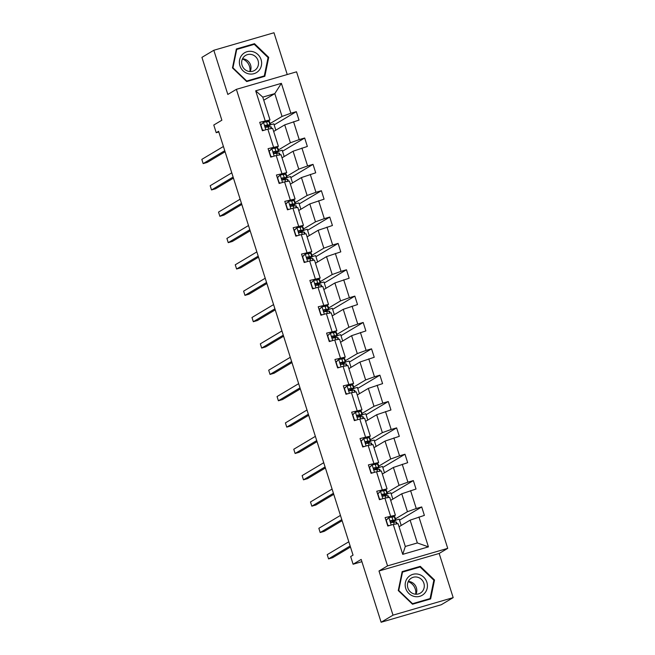 <?xml version="1.0" encoding="UTF-8"?>
<svg xmlns="http://www.w3.org/2000/svg" width="655" height="655" viewBox="0 0 655 655"><rect width="100%" height="100%" fill="white"/><g stroke="black" fill="none" stroke-linecap="round" stroke-linejoin="round"><path stroke-width="0.98" d="M453.178 597.63L439.169 553.459L378.991 570.988L393.008 615.16L453.178 597.63L441.298 604.729L381.12 622.25L361.183 559.411L353.102 564.233L361.904 561.671M393.008 615.16L381.12 622.25M287.242 74.531L273.986 32.75L213.817 50.271L201.928 57.37L221.865 120.209L213.784 125.031L216.224 132.711L218.811 131.958M447.725 548.35L296.559 71.821L236.381 89.342L387.547 565.879L447.725 548.35L439.169 553.459M270.097 123.549L282.043 116.426L274.805 93.616L281.38 83.341L290.869 113.241L296.314 111.653L274.134 124.892M263.752 100.215L274.805 93.616L262.77 97.12L270.007 119.93L267.256 121.568M282.043 116.426L290.869 113.241M278.457 149.905L290.402 142.774L284.72 124.868L298.991 120.102L296.314 111.653M293.546 121.691L299.229 139.597L304.673 138.008L282.493 151.239M286.816 176.252L298.762 169.129L293.08 151.223L307.351 146.45L304.673 138.008M301.906 148.038L307.588 165.944L313.033 164.356L290.853 177.595M295.176 202.608L307.121 195.477L301.439 177.57L315.71 172.805L313.033 164.356M310.265 174.394L315.947 192.3L321.392 190.711L299.212 203.942M303.535 228.955L315.481 221.832L309.799 203.926L324.069 199.161L321.392 190.711M318.625 200.741L324.307 218.647L329.752 217.067L307.572 230.298M311.895 255.311L323.84 248.179L318.158 230.282L332.429 225.508L329.752 217.067M326.984 227.097L332.666 245.003L338.111 243.414L315.931 256.654M320.254 281.666L332.2 274.535L326.517 256.629L340.788 251.864L338.111 243.414M335.344 253.452L341.026 271.358L346.47 269.77L324.29 283.001M328.613 308.014L340.559 300.891L334.877 282.985L349.148 278.211L346.47 269.77M343.703 279.8L349.385 297.706L354.83 296.117L332.65 309.356M336.973 334.369L348.918 327.238L343.236 309.332L357.507 304.567L354.83 296.117M352.062 306.155L357.745 324.061L363.189 322.473L341.009 335.704M345.332 360.717L357.278 353.594L351.596 335.688L365.867 330.922L363.189 322.473M360.422 332.503L366.104 350.409L371.549 348.828L349.369 362.059M353.692 387.072L365.637 379.941L359.955 362.035L374.226 357.27L371.549 348.828M368.781 358.858L374.464 376.764L379.908 375.176L357.728 388.415M362.051 413.42L373.997 406.296L368.315 388.39L382.585 383.625L379.908 375.176M377.141 385.214L382.823 403.12L388.268 401.531L366.088 414.762M370.411 439.775L382.356 432.652L376.674 414.746L390.945 409.973L388.268 401.531M385.5 411.561L391.182 429.467L396.627 427.879L374.447 441.118M378.77 466.131L390.716 458.999L385.034 441.093L399.304 436.328L396.627 427.879M393.86 437.917L399.542 455.823L404.986 454.234L382.807 467.465M387.13 492.478L399.075 485.355L393.393 467.449L407.664 462.684L404.986 454.234M402.219 464.264L407.901 482.17L413.346 480.59L391.166 493.821M395.489 518.834L407.435 511.702L401.752 493.796L416.023 489.031L413.346 480.59M410.579 490.62L416.261 508.526L421.705 506.937L399.525 520.176M418.938 516.975L428.419 546.868L402.727 554.351L393.237 524.458L398.076 523.656L405.306 546.458L417.341 542.954L410.112 520.152L424.383 515.387L421.705 506.937M390.56 516.009L384.878 498.103L389.717 497.309L395.399 515.207L385.115 517.597L387.793 526.039L393.237 524.458M382.201 489.653L376.519 471.747L381.357 470.953L387.04 488.859L376.756 491.242L379.433 499.691L384.878 498.103M373.841 463.306L368.159 445.4L372.998 444.598L378.68 462.504L368.397 464.894L371.074 473.336L376.519 471.747M365.482 436.95L359.8 419.044L364.639 418.25L370.321 436.156L360.037 438.539L362.714 446.988L368.159 445.4M357.122 410.603L351.44 392.697L356.279 391.895L361.961 409.801L351.678 412.183L354.355 420.633L359.8 419.044M348.763 384.248L343.081 366.341L347.92 365.547L353.602 383.453L343.318 385.836L345.996 394.277L351.44 392.697M340.404 357.892L334.721 339.986L339.56 339.192L345.242 357.098L334.959 359.48L337.636 367.93L343.081 366.341M332.044 331.545L326.362 313.639L331.201 312.836L336.883 330.742L326.599 333.133L329.277 341.574L334.721 339.986M323.685 305.189L318.002 287.283L322.841 286.489L328.523 304.395L318.24 306.777L320.917 315.227L326.362 313.639M315.325 278.842L309.643 260.936L314.482 260.133L320.164 278.039L309.88 280.422L312.558 288.871L318.002 287.283M306.966 252.486L301.284 234.58L306.122 233.786L311.805 251.692L301.521 254.075L304.198 262.516L309.643 260.936M298.606 226.131L292.924 208.224L297.763 207.43L303.445 225.336L293.162 227.719L295.839 236.168L301.284 234.58M290.247 199.783L284.565 181.877L289.404 181.075L295.086 198.981L284.802 201.372L287.479 209.813L292.924 208.224M281.887 173.428L276.205 155.522L281.044 154.727L286.726 172.633L276.443 175.016L279.12 183.465L284.565 181.877M273.528 147.08L267.846 129.174L272.685 128.372L278.367 146.278L268.083 148.66L270.761 157.11L276.205 155.522M270.007 119.93L259.724 122.313L262.401 130.754L267.846 129.174M265.169 120.725L255.687 90.824L281.38 83.341M353.102 564.233L350.671 556.545L353.045 555.129L218.598 131.295L216.224 132.711M278.367 146.278L275.616 147.924M273.667 131.467L284.72 124.868M290.402 142.774L299.229 139.597M286.726 172.633L283.975 174.271M282.027 157.814L293.08 151.223M298.762 169.129L307.588 165.944M295.086 198.981L292.335 200.626M290.386 184.17L301.439 177.57M307.121 195.477L315.947 192.3M303.445 225.336L300.694 226.982M298.745 210.525L309.799 203.926M315.481 221.832L324.307 218.647M311.805 251.692L309.054 253.329M307.105 236.873L318.158 230.282M323.84 248.179L332.666 245.003M320.164 278.039L317.413 279.685M315.464 263.228L326.517 256.629M332.2 274.535L341.026 271.358M328.523 304.395L325.772 306.032M323.824 289.575L334.877 282.985M340.559 300.891L349.385 297.706M336.883 330.742L334.132 332.388M332.183 315.931L343.236 309.332M348.918 327.238L357.745 324.061M345.242 357.098L342.491 358.735M340.543 342.287L351.596 335.688M357.278 353.594L366.104 350.409M353.602 383.453L350.851 385.091M348.902 368.634L359.955 362.035M365.637 379.941L374.464 376.764M361.961 409.801L359.21 411.446M357.262 394.99L368.315 388.39M373.997 406.296L382.823 403.12M370.321 436.156L367.57 437.794M365.621 421.337L376.674 414.746M382.356 432.652L391.182 429.467M378.68 462.504L375.929 464.149M373.98 447.692L385.034 441.093M390.716 458.999L399.542 455.823M387.04 488.859L384.288 490.497M382.34 474.048L393.393 467.449M399.075 485.355L407.901 482.17M395.399 515.207L392.648 516.852M390.699 500.395L401.752 493.796M407.435 511.702L416.261 508.526M402.727 554.351L405.306 546.458M378.991 570.988L387.547 565.879M213.817 50.271L227.825 94.451L236.381 89.342M399.059 526.751L410.112 520.152M401.204 525.466L399.198 519.128L395.89 520.095A13.599 1.015 162.4 0 0 395.325 519.988L390.912 520.553M392.844 499.11L390.839 492.773L387.531 493.739A13.599 1.015 162.4 0 0 386.966 493.633L382.553 494.197M384.485 472.763L382.479 466.425L379.171 467.392A13.599 1.015 162.4 0 0 378.606 467.285L374.193 467.842M376.126 446.407L374.12 440.07L370.812 441.036A13.599 1.015 162.4 0 0 370.247 440.93L365.834 441.495M367.766 420.06L365.76 413.723L362.452 414.68A13.599 1.015 162.4 0 0 361.887 414.574L357.474 415.139M359.407 393.704L357.401 387.367L354.093 388.333A13.599 1.015 162.4 0 0 353.528 388.227L349.115 388.792M351.047 367.349L349.041 361.011L345.734 361.978A13.599 1.015 162.4 0 0 345.169 361.871L340.756 362.436M342.688 341.001L340.682 334.664L337.374 335.63A13.599 1.015 162.4 0 0 336.809 335.524L332.396 336.081M334.328 314.646L332.322 308.308L329.015 309.275A13.599 1.015 162.4 0 0 328.45 309.168L324.037 309.733M325.969 288.298L323.963 281.961L320.655 282.919A13.599 1.015 162.4 0 0 320.09 282.813L315.677 283.378M317.61 261.943L315.604 255.606L312.296 256.572A13.599 1.015 162.4 0 0 311.731 256.465L307.318 257.03M309.25 235.587L307.244 229.25L303.936 230.216A13.599 1.015 162.4 0 0 303.371 230.11L298.958 230.675M300.891 209.24L298.885 202.903L295.577 203.869A13.599 1.015 162.4 0 0 295.012 203.762L290.599 204.319M292.531 182.884L290.525 176.547L287.218 177.513A13.599 1.015 162.4 0 0 286.653 177.407L282.24 177.972M284.172 156.537L282.166 150.2L278.858 151.158M275.812 130.181L273.806 123.844L270.499 124.81A13.599 1.015 162.4 0 0 269.934 124.704L265.521 125.269M417.341 542.954L428.419 546.868M255.687 90.824L262.77 97.12M402.162 571.618L398.273 590.556L412.503 604.221L430.63 598.94L434.519 580.002L420.289 566.338L402.162 571.618M246.706 81.572L264.833 76.291L268.722 57.353L254.492 43.688L236.365 48.969L232.476 67.907L246.706 81.572M418.381 567.476L420.289 566.338M433.823 580.42L434.519 580.002M252.584 44.827L254.492 43.688M268.026 57.771L268.722 57.353M385.951 520.242L388.939 517.573L394.31 516.779A13.599 1.015 -17.6 0 1 394.867 516.885L395.89 520.095A13.599 1.015 162.4 0 1 391.158 522.436M388.939 517.573L386.221 520.209L387.825 525.277L389.373 525.58M388.366 525.875L387.694 525.744M390.732 520.692L391.117 520.463C390.159 521.454 390.372 522.133 391.764 522.493L395.972 522.01A13.599 1.015 -17.6 0 1 396.529 522.125L397.069 523.82M350.147 545.992L328.548 558.887L327.205 554.662L348.804 541.775M390.626 520.831L393.221 520.7A11.282 0.843 -17.6 0 1 393.688 520.791A11.282 0.843 -17.6 0 1 390.904 522.289M350.474 547.04L332.617 557.7L328.548 558.887M377.591 493.886L380.58 491.217L385.951 490.423A13.599 1.015 -17.6 0 1 386.507 490.529L387.531 493.739A13.599 1.015 162.4 0 1 382.798 496.081M380.58 491.217L377.861 493.862L379.466 498.922L381.014 499.225M380.006 499.519L379.335 499.388A11.282 0.843 162.4 0 0 379.351 499.397M382.373 494.337L382.757 494.107C381.799 495.106 382.012 495.778 383.404 496.138L387.613 495.663A13.599 1.015 -17.6 0 1 388.169 495.769L388.71 497.473M341.787 519.644L320.189 532.531L318.846 528.307L340.444 515.419M382.266 494.484L384.862 494.353A11.282 0.843 -17.6 0 1 385.328 494.443A11.282 0.843 -17.6 0 1 382.545 495.933M342.115 520.684L324.258 531.344L320.189 532.531M369.232 467.539L372.22 464.87L377.591 464.076A13.599 1.015 -17.6 0 1 378.148 464.182L379.171 467.392A13.599 1.015 162.4 0 1 374.439 469.733M372.22 464.87L369.502 467.506L371.107 472.574L372.654 472.877M371.647 473.172L370.976 473.041A11.282 0.843 162.4 0 0 370.992 473.041M374.013 467.989L374.398 467.76C373.44 468.751 373.653 469.43 375.045 469.782L379.253 469.308A13.599 1.015 -17.6 0 1 379.81 469.414L380.35 471.117M333.428 493.289L311.829 506.176L310.486 501.959L332.085 489.064M373.907 468.128L376.502 467.998A11.282 0.843 -17.6 0 1 376.969 468.088A11.282 0.843 -17.6 0 1 374.185 469.578M333.755 494.337L315.898 504.997L311.829 506.176M408.204 581.656A11.11 10.554 -120.8 0 1 415.696 594.208M414.034 596.386A11.553 10.979 59.2 0 0 427.199 588.157A11.553 10.979 59.2 0 0 418.57 574.288A11.553 10.979 59.2 0 0 405.404 582.516A11.553 10.979 59.2 0 0 414.034 596.386M414.148 593.962A8.744 8.31 59.2 0 0 420.346 593.102A8.744 8.31 59.2 0 0 424.162 584.448A8.744 8.31 59.2 0 0 417.587 577.227A8.744 8.31 59.2 0 0 411.381 578.087A8.744 8.31 59.2 0 0 407.574 586.741A8.744 8.31 59.2 0 0 414.148 593.962M415.933 594.224A8.744 8.31 59.2 0 0 410.095 581.697A8.744 8.31 59.2 0 0 408.302 581.435M402.514 572.102L420.068 566.984L433.856 580.224L430.089 598.572L412.527 603.689L398.739 590.45L402.514 572.102L401.998 572.404M428.37 599.595L430.089 598.572M242.407 58.999A11.11 10.554 -120.8 0 1 249.907 71.559M248.237 73.737A11.553 10.979 59.2 0 0 261.402 65.508A11.553 10.979 59.2 0 0 252.773 51.639A11.553 10.979 59.2 0 0 239.607 59.859A11.553 10.979 59.2 0 0 248.237 73.737M248.351 71.305A8.744 8.31 59.2 0 0 254.549 70.453A8.744 8.31 59.2 0 0 258.365 61.799A8.744 8.31 59.2 0 0 251.79 54.578A8.744 8.31 59.2 0 0 245.592 55.429A8.744 8.31 59.2 0 0 241.777 64.084A8.744 8.31 59.2 0 0 248.351 71.305M250.144 71.575A8.744 8.31 59.2 0 0 244.299 59.048A8.744 8.31 59.2 0 0 242.514 58.786M236.717 49.444L254.271 44.335L268.067 57.574L264.293 75.923L246.739 81.04L232.943 67.801L236.717 49.444L236.209 49.747M262.581 76.946L264.293 75.923M360.872 441.183L363.861 438.514L369.232 437.72A13.599 1.015 -17.6 0 1 369.788 437.827L370.812 441.036A13.599 1.015 162.4 0 1 366.079 443.378M363.861 438.514L361.142 441.151L362.747 446.219L364.295 446.522M363.288 446.816L362.616 446.685A11.282 0.843 162.4 0 1 362.624 446.694M365.654 441.634L366.039 441.404C365.081 442.403 365.293 443.075 366.685 443.435L370.894 442.96A13.599 1.015 -17.6 0 1 371.45 443.067L371.991 444.77M325.068 466.941L303.47 479.828L302.127 475.604L323.726 462.717M365.547 441.781L368.143 441.65A11.282 0.843 -17.6 0 1 368.609 441.74A11.282 0.843 -17.6 0 1 365.826 443.23M325.404 467.981L307.539 478.641L303.47 479.828M352.513 414.828L355.501 412.167L360.872 411.365A13.599 1.015 -17.6 0 1 361.429 411.479L362.452 414.689A13.599 1.015 162.4 0 1 357.72 417.03M355.501 412.167L352.783 414.803L354.388 419.871L355.935 420.174M354.928 420.461L354.257 420.33A11.282 0.843 162.4 0 0 354.273 420.338M357.294 415.286L357.679 415.057C356.721 416.048 356.934 416.719 358.326 417.079L362.534 416.605A13.599 1.015 -17.6 0 1 363.091 416.711L363.631 418.414M316.709 440.586L295.11 453.473L293.767 449.248L315.366 436.361M357.188 415.426L359.783 415.295A11.282 0.843 -17.6 0 1 360.25 415.385A11.282 0.843 -17.6 0 1 357.466 416.875M317.045 441.634L299.179 452.294L295.11 453.473M344.153 388.481L347.142 385.811L352.513 385.017A13.599 1.015 -17.6 0 1 353.07 385.124L354.093 388.333A13.599 1.015 162.4 0 1 349.361 390.675M347.142 385.811L344.424 388.448L346.028 393.516L347.576 393.819M346.569 394.113L345.897 393.982M348.935 388.931L349.32 388.702C348.362 389.692 348.575 390.372 349.966 390.732L354.175 390.249A13.599 1.015 -17.6 0 1 354.732 390.364L355.272 392.058M308.349 414.23L286.751 427.125L285.408 422.901L307.007 410.014M348.828 389.078L351.424 388.939A11.282 0.843 -17.6 0 1 351.891 389.029A11.282 0.843 -17.6 0 1 349.107 390.527M308.685 415.278L290.82 425.938L286.751 427.125M335.794 362.125L338.782 359.464L344.153 358.662A13.599 1.015 -17.6 0 1 344.71 358.776L345.734 361.986A13.599 1.015 162.4 0 1 341.001 364.319M338.782 359.464L336.064 362.1L337.669 367.168L339.216 367.463M338.209 367.758L337.538 367.627A11.282 0.843 162.4 0 0 337.554 367.635M340.575 362.575L340.96 362.346C340.002 363.345 340.215 364.016 341.607 364.377L345.815 363.902A13.599 1.015 -17.6 0 1 346.372 364.008L346.913 365.711M299.99 387.883L278.391 400.77L277.057 396.545L298.647 383.658M340.469 362.723L343.064 362.592A11.282 0.843 -17.6 0 1 343.531 362.682A11.282 0.843 -17.6 0 1 340.747 364.172M300.326 388.923L282.461 399.583L278.391 400.77M327.435 335.778L330.423 333.108L335.794 332.314A13.599 1.015 -17.6 0 1 336.351 332.421L337.374 335.63A13.599 1.015 162.4 0 1 332.642 337.972M330.423 333.108L327.705 335.745L329.309 340.813L330.857 341.116M329.85 341.411L329.178 341.28A11.282 0.843 162.4 0 0 329.195 341.28M332.216 336.228L332.601 335.999C331.643 336.989 331.856 337.669 333.248 338.021L337.456 337.546A13.599 1.015 -17.6 0 1 338.013 337.661L338.553 339.356M291.631 361.527L270.032 374.414L268.697 370.198L290.288 357.302M332.11 336.367L334.705 336.236A11.282 0.843 -17.6 0 1 335.172 336.326A11.282 0.843 -17.6 0 1 332.388 337.816M291.966 362.575L274.101 373.235L270.032 374.414M319.075 309.422L322.063 306.753L327.435 305.959A13.599 1.015 -17.6 0 1 327.991 306.065L329.015 309.275A13.599 1.015 162.4 0 1 324.282 311.616M322.063 306.753L319.345 309.389L320.95 314.457L322.497 314.76M321.49 315.055L320.819 314.924A11.282 0.843 162.4 0 0 320.835 314.924M323.857 309.872L324.241 309.643C323.283 310.642 323.496 311.313 324.888 311.674L329.097 311.199A13.599 1.015 -17.6 0 1 329.653 311.305L330.194 313.008M283.271 335.18L261.673 348.067L260.338 343.842L281.928 330.955M323.75 310.02L326.346 309.889A11.282 0.843 -17.6 0 1 326.812 309.979A11.282 0.843 -17.6 0 1 324.029 311.469M283.607 336.22L265.742 346.88L261.673 348.067M310.716 283.075L313.704 280.406L319.075 279.603A13.599 1.015 -17.6 0 1 319.632 279.718L320.655 282.927A13.599 1.015 162.4 0 1 315.923 285.269M313.704 280.406L310.986 283.042L312.591 288.11L314.138 288.413M313.131 288.699L312.46 288.568A11.282 0.843 162.4 0 0 312.476 288.577M315.497 283.525L315.882 283.296C314.924 284.286 315.137 284.966 316.529 285.318L320.737 284.843A13.599 1.015 -17.6 0 1 321.294 284.95L321.834 286.653M274.912 308.824L253.313 321.711L251.978 317.487L273.569 304.6M315.391 283.664L317.986 283.533A11.282 0.843 -17.6 0 1 318.453 283.623A11.282 0.843 -17.6 0 1 315.669 285.113M275.247 309.872L257.382 320.532L253.313 321.711M302.356 256.719L305.345 254.05L310.716 253.256A13.599 1.015 -17.6 0 1 311.272 253.362L312.296 256.572A13.599 1.015 162.4 0 1 307.563 258.913M305.345 254.05L302.626 256.686L304.231 261.754L305.779 262.057M304.772 262.352L304.1 262.221M307.138 257.169L307.523 256.94C306.565 257.931 306.777 258.61 308.169 258.971L312.378 258.488A13.599 1.015 -17.6 0 1 312.934 258.602L313.475 260.297M266.552 282.469L244.954 295.364L243.619 291.139L265.209 278.252M307.031 257.317L309.627 257.178A11.282 0.843 -17.6 0 1 310.093 257.268A11.282 0.843 -17.6 0 1 307.31 258.766M266.888 283.517L249.023 294.177L244.954 295.364M293.997 230.364L296.985 227.703L302.356 226.9A13.599 1.015 -17.6 0 1 302.913 227.015L303.936 230.224A13.599 1.015 162.4 0 1 299.204 232.558M296.985 227.703L294.267 230.339L295.872 235.407L297.419 235.71M296.412 235.996L295.741 235.865A11.282 0.843 162.4 0 0 295.757 235.874M298.778 230.814L299.163 230.585C298.205 231.583 298.418 232.255 299.81 232.615L304.018 232.14A13.599 1.015 -17.6 0 1 304.575 232.247L305.115 233.95M258.193 256.121L236.594 269.008L235.26 264.784L256.85 251.897M298.672 230.961L301.267 230.83A11.282 0.843 -17.6 0 1 301.734 230.92A11.282 0.843 -17.6 0 1 298.95 232.41M258.529 257.161L240.663 267.821L236.594 269.008M285.637 204.016L288.626 201.347L293.997 200.553A13.599 1.015 -17.6 0 1 294.553 200.659L295.577 203.869A13.599 1.015 162.4 0 1 290.845 206.21M288.626 201.347L285.907 203.983L287.512 209.051L289.06 209.354M288.053 209.649L287.381 209.518A11.282 0.843 162.4 0 0 287.398 209.518M290.419 204.466L290.804 204.237C289.846 205.228 290.059 205.907 291.45 206.259L295.659 205.785A13.599 1.015 -17.6 0 1 296.216 205.899L296.756 207.594M249.833 229.766L228.235 242.653L226.9 238.436L248.491 225.541M290.312 204.606L292.908 204.475A11.282 0.843 -17.6 0 1 293.375 204.565A11.282 0.843 -17.6 0 1 290.591 206.063M250.169 230.814L232.304 241.474L228.235 242.653M277.278 177.661L280.266 174.991L285.637 174.197A13.599 1.015 -17.6 0 1 286.194 174.304L287.218 177.513A13.599 1.015 162.4 0 1 282.485 179.855M280.266 174.991L277.548 177.628L279.153 182.696L280.7 182.999M279.693 183.294L279.022 183.163A11.282 0.843 162.4 0 0 279.038 183.163M282.059 178.111L282.444 177.882C281.486 178.88 281.699 179.552 283.091 179.912L287.299 179.437A13.599 1.015 -17.6 0 1 287.856 179.544L288.397 181.247M241.474 203.418L219.875 216.306L218.541 212.081L240.131 199.194M281.953 178.258L284.548 178.127A11.282 0.843 -17.6 0 1 285.015 178.217A11.282 0.843 -17.6 0 1 282.231 179.707M241.81 204.458L223.944 215.118L219.875 216.306M268.918 151.313L271.907 148.644L277.278 147.842A13.599 1.015 -17.6 0 1 277.835 147.956L278.858 151.166A13.599 1.015 162.4 0 0 278.293 151.051L273.88 151.616M271.907 148.644L269.189 151.28L270.793 156.349L272.341 156.651M271.334 156.946L270.662 156.807M273.7 151.763L274.085 151.534C273.127 152.525 273.34 153.204 274.732 153.557L278.94 153.082A13.599 1.015 -17.6 0 1 279.497 153.188L280.037 154.891M233.115 177.063L211.516 189.95L210.181 185.725L231.772 172.838M274.126 153.507A13.599 1.015 162.4 0 0 278.858 151.166M273.594 151.903L276.189 151.772A11.282 0.843 -17.6 0 1 276.656 151.862A11.282 0.843 -17.6 0 1 273.872 153.352M233.45 178.111L215.585 188.771L211.516 189.95M260.559 124.958L263.547 122.289L268.918 121.494A13.599 1.015 -17.6 0 1 269.475 121.601L270.499 124.81A13.599 1.015 162.4 0 1 265.766 127.152M263.547 122.289L260.829 124.925L262.434 129.993L263.981 130.296M262.974 130.591L262.303 130.46M265.34 125.408L265.725 125.179C264.767 126.169 264.98 126.849 266.372 127.209L270.581 126.726A13.599 1.015 -17.6 0 1 271.137 126.841L271.678 128.536M224.755 150.707L203.156 163.603L201.822 159.378L223.412 146.491M265.234 125.555L267.829 125.416A11.282 0.843 -17.6 0 1 268.296 125.514A11.282 0.843 -17.6 0 1 265.512 127.005M225.091 151.755L207.226 162.415L203.156 163.603M388.873 517.638L391.215 525.04M395.972 522.01L396.57 523.902M394.31 516.779L395.325 519.988M393.557 522.125L394.236 524.287M391.895 516.885L392.91 520.095M380.514 491.291L382.856 498.692M387.613 495.663L388.21 497.554M385.951 490.423L386.966 493.633M385.197 495.769L385.877 497.939M383.535 490.538L384.55 493.747M372.155 464.935L374.496 472.337M379.253 469.308L379.851 471.199M377.591 464.076L378.606 467.285M376.838 469.422L377.517 471.584M375.176 464.182L376.191 467.392M363.795 438.58L366.137 445.99M370.894 442.96L371.491 444.851M369.232 437.72L370.247 440.93M368.478 443.067L369.158 445.236M366.816 437.827L367.832 441.036M355.436 412.232L357.777 419.634M362.534 416.605L363.132 418.496M360.872 411.365L361.887 414.574M360.119 416.711L360.799 418.881M358.457 411.479L359.472 414.689M347.076 385.877L349.418 393.287M354.175 390.249L354.773 392.14M352.513 385.017L353.528 388.227M351.76 390.364L352.439 392.525M350.098 385.124L351.113 388.333M338.717 359.529L341.058 366.931M345.815 363.902L346.413 365.793M344.153 358.662L345.169 361.871M343.4 364.008L344.08 366.178M341.738 358.776L342.753 361.986M330.357 333.174L332.699 340.575M337.456 337.546L338.054 339.437M335.794 332.314L336.809 335.524M335.041 337.661L335.72 339.822M333.379 332.421L334.394 335.63M321.998 306.818L324.34 314.228M329.097 311.199L329.694 313.09M327.435 305.959L328.45 309.168M326.681 311.305L327.361 313.475M325.019 306.073L326.034 309.283M313.639 280.471L315.98 287.873M320.737 284.843L321.335 286.734M319.075 279.603L320.09 282.813M318.322 284.958L319.001 287.119M316.66 279.718L317.675 282.927M305.279 254.115L307.621 261.525M312.378 258.488L312.975 260.387M310.716 253.256L311.731 256.465M309.962 258.602L310.642 260.764M308.3 253.362L309.316 256.572M296.92 227.768L299.261 235.17M304.018 232.14L304.616 234.031M302.356 226.9L303.371 230.11M301.603 232.247L302.282 234.416M299.941 227.015L300.956 230.224M288.56 201.412L290.902 208.814M295.659 205.785L296.256 207.676M293.997 200.553L295.012 203.762M293.244 205.899L293.923 208.061M291.581 200.659L292.597 203.869M280.201 175.057L282.542 182.467M287.299 179.437L287.897 181.329M285.637 174.197L286.653 177.407M284.884 179.544L285.564 181.713M283.222 174.312L284.237 177.521M271.841 148.71L274.183 156.111M278.94 153.082L279.538 154.973M277.278 147.842L278.293 151.051M276.525 153.196L277.204 155.358M274.863 147.956L275.878 151.166M263.482 122.354L265.832 129.764M270.581 126.726L271.178 128.626M268.918 121.494L269.934 124.704M268.165 126.841L268.853 129.01M266.503 121.601L267.518 124.81"/></g></svg>
